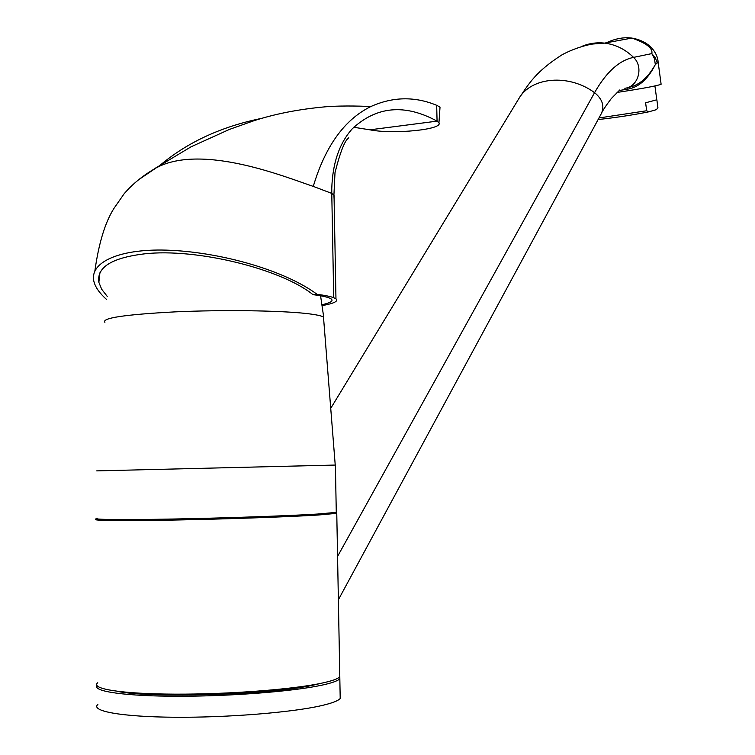 <?xml version="1.0" encoding="UTF-8"?>
<svg xmlns="http://www.w3.org/2000/svg" width="755" height="755" viewBox="0 0 755 755"><rect width="100%" height="100%" fill="white"/><g stroke="black" fill="none" stroke-linecap="round" stroke-linejoin="round"><path stroke-width="1.13" d="M322.394 304.633C330.369 302.84 333.389 301.018 331.436 299.159C329.491 297.489 323.338 295.988 312.985 294.648C280.813 268.667 195.772 247.933 144.441 253.859C111.797 257.795 96.602 267.289 98.858 282.332L101.689 289.259L107.219 296.375M323.668 319.299L323.489 317.024C321.271 315.713 315.552 314.542 306.313 313.504C279.633 310.503 222.706 309.71 175.207 311.862C124.858 314.542 101.425 318.044 104.898 322.366M96.706 470.884L335.399 465.052L336.277 512.371L317.619 514.042C288.552 515.854 225.481 518.053 173.112 519.025C120.602 520.006 89.477 519.582 97.197 518.213M336.268 511.758L336.277 512.371M109.041 519.478C113.307 521.554 258.644 518.402 307.294 515.146L324.49 513.579M116.95 691.269C150.207 698.564 271.932 694.647 313.731 685.04L321.007 683.322C291.666 689.541 227.793 694.402 174.726 694.156C121.508 693.949 89.968 688.815 97.754 682.747M96.933 685.625C92.714 691.523 126.217 696.27 178.709 696.261C231.087 696.289 292.43 691.448 321.045 685.351C331.445 683.143 337.702 680.953 339.835 678.792L340.203 698.507C338.07 700.866 331.804 703.245 321.404 705.642C292.043 712.437 228.095 717.665 174.962 717.25C121.687 716.882 90.1 711.116 97.895 704.424M339.778 675.697L339.835 678.792M340.146 695.11L340.203 698.507M106.625 299.527C99.726 293.365 95.517 287.476 94.007 281.86C88.675 261.834 121.017 247.8 171.036 250.32C223.659 252.916 285.362 270.828 317.081 294.318L312.985 294.648M137.806 180.275L156.436 167.723C202.944 143.016 287.834 178.02 313.268 186.391L331.775 193.403L331.775 188.599C332.54 163.118 339.391 143.167 352.33 128.737C376.632 106.181 404.878 103.652 437.07 121.14L438.948 122.838L440.023 107.106L436.683 105.304L437.07 121.14L369.893 129.822C393.242 134.522 443.298 129.586 438.948 122.838M317.081 294.318C324.98 295.337 330.53 296.47 333.719 297.697L331.775 193.403L333.918 195.158L335.003 172.687C340.25 151.906 344.846 140.279 348.782 137.787M322.536 305.548C334.125 303.387 338.599 301.16 335.966 298.857L333.719 297.697M313.268 186.391C325.311 146.168 344.488 119.554 370.818 106.549C392.845 96.668 414.806 96.253 436.683 105.304M439.986 107.578L440.023 107.106M334.106 199.348L333.918 195.158M353.727 127.255L369.893 129.822M158.154 166.912C185.9 142.912 220.573 126.689 262.183 118.252M108.409 519.468C111.457 521.601 258.503 518.44 307.71 515.137L325.103 513.542M97.763 519.025L96.716 519.195C88.958 520.601 120.215 521.054 172.942 520.072C225.537 519.1 288.882 516.873 318.053 515.033L336.768 513.334L339.807 676.829C337.674 678.962 331.407 681.133 321.007 683.322M335.409 512.532L336.768 513.334M339.75 673.762L339.807 676.829M661.087 84.022L661.116 84.239C657.435 85.806 642.75 88.533 617.052 92.44M619.166 90.487L627.122 89.26C638.485 87.58 647.884 79.35 655.331 64.553L657.265 63.042L658.049 61.495L657.794 59.796M627.122 89.26L627.15 87.759M627.707 87.589C638.57 85.768 647.781 78.095 655.331 64.553L654.425 58.588L651.801 53.596C653.066 48.301 646.431 43.129 631.897 38.09L631.888 38.08C623.8 37.023 615.316 38.581 606.425 42.761M337.57 556.397L594.562 92.676C606.274 72.074 619.27 60.306 633.549 57.389L651.801 53.596L655.368 57.871L657.265 63.042M598.97 117.969L646.686 110.749L648.611 111.863C633.303 114.939 616.467 117.506 598.102 119.564M656.793 99.792L645.601 102.793L646.686 110.749M656.869 99.877L657.916 107.616L656.567 109.522M648.611 111.863L656.454 109.654M330.728 408.342L518.845 98.622C531.076 76.953 568.864 73.537 594.562 92.676C602.348 99.037 604.642 105.945 601.433 113.41L338.372 599.772M581.208 46.659C588.626 43.422 596.393 42.233 604.519 43.111C615.504 44.46 625.178 49.226 633.549 57.389C644.015 66.968 638.202 87.174 624.8 88.259M98.858 282.332L99.934 272.772M323.489 317.024L335.229 465.052M320.564 295.781L323.716 317.166M94.913 270.649C98.82 242.997 105.181 222.215 114.005 208.323L124.113 193.799C132.569 183.88 143.337 175.188 156.436 167.723M370.818 106.549C366.722 106.332 344.459 105.313 325.811 106.766C298.838 109.201 274.612 113.948 253.114 121.008L229.341 129.454L191.062 146.8L154.681 168.601M334.031 195.29L335.966 298.857M619.864 89.883L611.267 98.603C605.812 105.804 602.537 110.74 601.433 113.41M661.116 84.239L658.049 61.495C657.935 57.267 653.613 41.884 631.897 38.09L604.519 43.111L593.581 43.96C591.731 43.95 577.094 46.706 562.079 54.775C535.55 71.744 528.84 83.73 518.845 98.622M654.925 85.966L656.812 99.953"/></g></svg>
